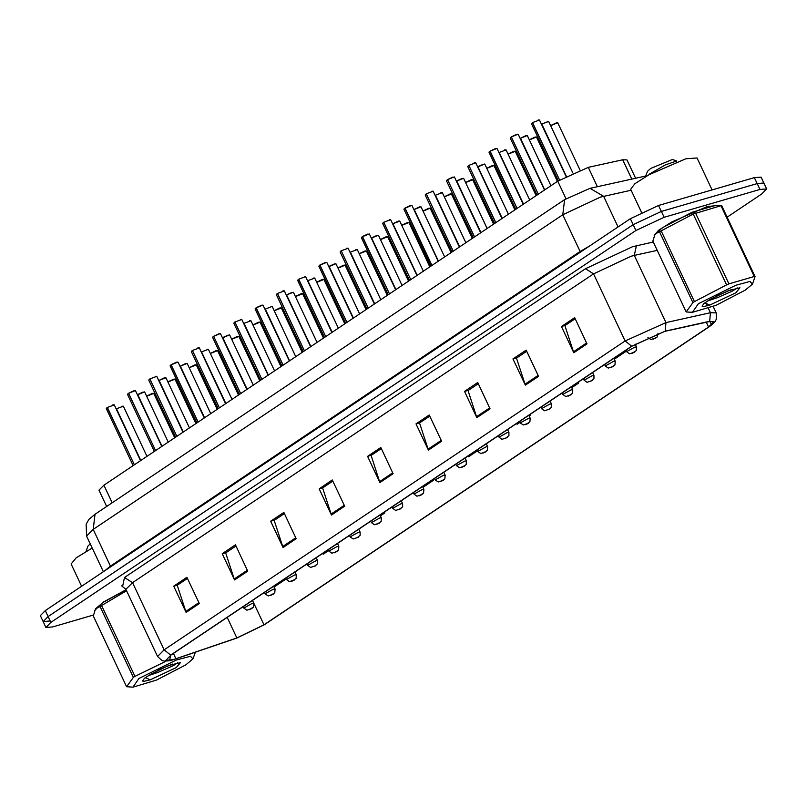 <?xml version="1.0" encoding="UTF-8"?>
<svg xmlns="http://www.w3.org/2000/svg" width="807" height="807" viewBox="0 0 807 807"><rect width="100%" height="100%" fill="white"/><g stroke="black" fill="none" stroke-linecap="round" stroke-linejoin="round"><path stroke-width="1.21" d="M106.625 506.443L98.979 490.192L103.932 485.168L557.698 181.222L588.293 167.392L622.681 159.796L626.978 159.897L635.613 178.226M717.675 205.503L707.184 206.642L671.989 221.834L658.411 230.409L654.144 235.755L658.411 230.409L671.989 221.834L707.184 206.642L717.675 205.503M172.98 659.733L165.828 660.287L171.104 654.941L632.123 346.142L664.746 331.384L709.252 321.549L713.842 321.66L708.566 327.006L263.96 624.82L236.875 637.954L172.98 659.733M172.627 659.975L236.602 638.166L264.353 624.699L708.96 326.896L711.814 324.817L709.666 321.297L665.17 331.132L631.72 346.253L170.711 655.052L169.561 660.741L172.627 659.975M727.077 217.144L761.707 193.952L766.65 188.929L763.876 183.028L757.168 183.552L661.347 211.434L633.152 224.639L48.077 616.538L43.124 621.551L49.832 621.037M587.002 343.883L574.655 317.635L561.43 326.492L573.787 352.73L587.002 343.883M575.179 318.765L564.94 325.625L573.787 352.73M565.334 325.352L561.43 326.492M538.541 376.344L526.184 350.097L512.97 358.954L525.317 385.191L538.541 376.344M526.719 351.227L516.48 358.086L525.317 385.191M516.873 357.814L512.97 358.954M490.071 408.806L477.724 382.558L464.509 391.415L476.856 417.653L490.071 408.806M478.258 383.688L468.01 390.548L476.856 417.653M468.413 390.275L464.509 391.415M441.611 441.268L429.263 415.02L416.049 423.877L428.396 450.114L441.611 441.268M429.788 416.15L419.549 423.009L428.396 450.114M419.953 422.737L416.049 423.877M199.299 603.565L186.952 577.328L173.727 586.185L186.084 612.422L199.299 603.565M187.476 578.458L177.237 585.317L186.084 612.422M177.631 585.045L173.727 586.185M247.759 571.104L235.412 544.866L222.197 553.723L234.544 579.961L247.759 571.104M235.937 545.996L225.698 552.856L234.544 579.961M226.101 552.583L222.197 553.723M296.219 538.642L283.872 512.405L270.658 521.261L283.005 547.499L296.219 538.642M284.407 513.534L274.158 520.394L283.005 547.499M274.562 520.122L270.658 521.261M344.69 506.181L332.333 479.943L319.118 488.8L331.465 515.037L344.69 506.181M332.867 481.073L322.629 487.932L331.465 515.037M323.022 487.66L319.118 488.8M393.15 473.729L380.803 447.482L367.578 456.338L379.936 482.576L393.15 473.729M381.328 448.611L371.089 455.471L379.936 482.576M371.482 455.198L367.578 456.338M126.144 589.746L103.094 602.204L94.621 610.536L103.094 602.204L126.144 589.746M766.65 188.929L759.952 189.453L664.121 217.335L635.936 230.54L50.851 622.439L45.908 627.463L52.606 626.938L93.451 615.055M571.76 387.673L578.71 383.012L578.316 382.175M614.288 359.186L626.293 351.136M422.929 487.357L433.329 480.397L432.956 479.62M380.4 515.844L384.858 512.859L384.465 512.021M322.699 553.4L323.183 554.177L328.631 550.525M274.229 585.862L274.723 586.628L286.102 579.002M529.241 416.15L530.249 415.474L529.856 414.637M516.551 423.554L517.035 424.331L519.99 422.343M468.08 456.016L468.574 456.792L477.462 450.831M433.329 480.397L432.865 479.671M384.858 512.859L384.374 512.082M530.249 415.474L529.765 414.697M578.71 383.012L578.226 382.236M45.293 610.637L40.35 615.65L43.124 621.551L48.077 616.538L633.152 224.639L661.347 211.434L757.168 183.552L763.876 183.028L761.092 177.126L754.394 177.641L658.562 205.523L630.378 218.737L45.293 610.637L50.851 622.439M112.778 404.912L114.251 404.892L107.412 407.404M107.16 407.706L106.282 408.635L107.2 407.545L134.224 464.57M107.392 407.555L134.335 464.812M121.918 406.284L123.38 406.254L116.541 408.776M116.511 408.867L140.559 460.636M116.521 408.927L140.781 460.484M243.26 606.814L243.845 608.044L252.127 603.485L253.802 603.354L253.519 607.035L249.262 609.719L251.663 608.589M251.562 608.649L252.107 608.387M92.22 548.044L76.151 557.869L71.087 563.982L81.598 586.316M185.781 664.857L192.974 658.855L190.452 656.252L176.289 660.035L138.865 678.505L132.903 687.12L156.477 680.13L185.781 664.857M195.395 652.137L192.974 658.855M176.471 658.613L191.501 653.589M126.588 590.684L101.601 605.553L134.92 676.347L164.527 661.891M134.92 676.347L133.357 677.386L100.048 606.602L95.569 608.821L93.33 615.912L126.638 686.707L127.385 686.777M126.195 589.846L103.054 602.415L95.569 608.821M101.601 605.553L100.048 606.602M148.246 675.691L157.869 672.473L173.243 665.714L177.742 662.729M150.465 674.37L157.456 672.624M176.269 667.621L180.435 662.608L168.744 665.462L151.272 673.916L144.413 678.284L142.577 680.967L143.747 681.451L150.314 679.837L176.269 667.621M90.243 543.837L87.953 546.057L85.895 551.544M150.314 679.837L145.23 677.678M126.638 686.707L133.357 677.386M142.526 680.795L143.747 681.451M157.395 670.556L172.537 664.09M712.077 189.958L697.016 157.95L685.849 158.818L649.03 174.726L634.917 183.673L630.62 189.201L641.545 212.433M745.305 290.076L752.497 284.074L749.975 281.472L735.813 285.254L698.388 303.725L692.426 312.339L716.001 305.349L745.305 290.076M721.095 205.714L693.253 214.067L655.092 234.04L662.587 227.635L691.892 212.352L715.466 205.361L721.72 205.785L755.039 276.579L752.497 284.074M755.039 276.579L754.283 276.498L720.974 205.704M695.563 213.098L728.882 283.893L754.283 276.498M728.882 283.893L726.572 284.861L693.253 214.067M661.135 230.772L694.444 301.566L726.572 284.861M694.444 301.566L692.88 302.605L659.571 231.811M707.769 300.91L717.403 297.692L732.766 290.934L737.265 287.948M709.999 299.589L716.989 297.844M735.792 292.84L739.958 287.827L728.267 290.681L710.796 299.135L703.936 303.493L702.1 306.186L703.28 306.67L709.847 305.056L735.792 292.84M676.246 162.086L676.649 160.966L672.463 159.514L650.603 168.471L647.476 171.276L645.418 176.763M676.649 160.966L665.462 164.86L649.232 174.231M709.847 305.056L704.763 302.897M655.092 234.04L652.853 241.132L686.162 311.926L686.918 311.996M686.162 311.926L692.88 302.605M702.06 306.014L703.28 306.67M716.919 295.776L732.07 289.31M135.304 390.548L128.656 393.312L134.023 390.679M128.424 393.473L127.546 394.391L128.464 393.302L155.479 450.326M128.656 393.312L155.59 450.568M155.307 376.425L156.78 376.405L149.931 378.927M149.9 379.008L176.743 436.093M149.91 379.068L176.854 436.325M177.822 362.071L171.175 364.835L176.551 362.192M170.943 364.986L170.065 365.914L170.993 364.825L198.008 421.849M171.175 364.835L198.119 422.081M197.826 347.948L199.299 347.918L192.459 350.44M192.419 350.531L219.272 407.606M192.439 350.591L219.383 407.838M264.525 592.57L265.1 593.801L273.391 589.241L275.066 589.12L274.784 592.792L270.527 595.475L272.917 594.345M272.827 594.406L273.371 594.144M285.789 578.326L286.364 579.557L294.646 575.008L296.32 574.877L296.048 578.548L291.791 581.232L294.182 580.102M294.091 580.162L294.626 579.9M307.053 564.093L307.628 565.324L315.91 560.764L317.585 560.633L317.595 563.78L314.629 566.121M315.345 565.929L315.89 565.667M314.669 566.1L315.446 565.858M328.308 549.849L328.893 551.08L337.175 546.521L338.849 546.389L338.567 550.061L334.31 552.755L336.711 551.615M336.61 551.685L337.155 551.423M144.433 391.92L137.785 394.684L143.152 392.051M137.563 394.704L161.814 446.392M137.785 394.684L162.046 446.241M159.06 380.299L165.909 377.777L159.05 380.44L164.416 377.807M159.029 380.379L183.078 432.159M159.05 380.44L183.31 431.997M186.962 363.443L180.314 366.196L185.681 363.564M180.294 366.136L204.342 417.915M180.314 366.196L204.575 417.764M206.965 349.31L208.428 349.29L201.589 351.812M201.558 351.902L225.607 403.671M201.568 351.963L225.829 403.52M220.351 333.584L213.704 336.348L219.07 333.715M213.684 336.287L240.526 393.362M213.704 336.348L240.637 393.594M240.355 319.461L241.828 319.441L234.978 321.953M234.948 322.043L261.791 379.119M234.968 322.104L261.902 379.361M262.87 305.096L256.223 307.86L261.599 305.228M255.183 308.718L256.041 307.86L283.055 364.885M256.223 307.86L283.166 365.117M282.874 290.974L284.346 290.954L277.507 293.476M277.467 293.566L304.32 350.642M277.487 293.627L304.431 350.874M229.481 334.955L222.833 337.719L228.199 335.087M222.813 337.659L246.861 389.428M222.833 337.719L247.093 389.277M249.484 320.833L250.957 320.813L244.107 323.325M244.077 323.415L268.126 375.184M244.097 323.476L268.358 375.033M265.372 309.081L272.009 306.468M265.342 309.172L289.39 360.951M265.362 309.232L289.622 360.79M293.264 292.225L286.616 294.989L291.993 292.356M286.394 295.009L310.655 346.707M286.616 294.989L310.877 346.546M349.572 535.606L350.147 536.837L358.439 532.277L360.114 532.146L360.124 535.303L357.158 537.644M357.874 537.442L358.419 537.18M357.128 537.472L357.965 537.381M370.837 521.362L371.412 522.593L379.693 518.033L381.368 517.902L381.096 521.584L376.839 524.268L379.229 523.138M379.139 523.198L379.673 522.936M392.101 507.119L392.676 508.349L400.958 503.8L402.632 503.669L402.643 506.816L399.677 509.156M400.393 508.955L400.938 508.692M399.647 508.995L400.494 508.894M298.761 279.232L305.399 276.619M298.519 279.535L297.642 280.463L298.56 279.373L325.574 336.398M298.751 279.383L325.685 336.63M326.653 262.376L320.016 265.14L325.382 262.507M319.784 265.291L318.886 266.189L319.824 265.13L346.839 322.154M320.016 265.14L346.949 322.386M346.667 248.253L348.13 248.233L341.29 250.745M341.26 250.836L368.103 307.911M341.27 250.896L368.214 308.153M369.182 233.889L362.535 236.653L367.901 234.02M362.303 236.814L361.425 237.732L362.343 236.643L389.367 293.667M362.535 236.653L389.478 293.909M389.186 219.766L390.659 219.746L383.809 222.268M383.779 222.349L410.632 279.434M383.799 222.409L410.733 279.666M411.711 205.412L405.064 208.176L410.43 205.533M404.832 208.327L403.934 209.215L404.872 208.166L431.765 265.574M405.064 208.176L431.997 265.422M313.277 278.102L314.74 278.082L307.901 280.604M307.659 280.765L331.909 332.464M307.881 280.755L332.141 332.313M335.793 263.748L329.145 266.512L334.512 263.869M328.913 266.532L353.173 318.22M329.145 266.512L353.405 318.069M355.796 249.625L357.269 249.595L350.42 252.117M350.389 252.208L374.438 303.977M350.409 252.268L374.67 303.825M378.312 235.261L371.664 238.025L377.04 235.392M371.442 238.045L395.702 289.733M371.664 238.025L395.924 289.582M392.948 223.64L399.788 221.118L392.928 223.781L398.305 221.148M392.908 223.721L416.957 275.5M392.928 223.781L417.189 275.338M420.84 206.784L414.193 209.538L419.559 206.905M414.173 209.477L438.221 261.256M414.193 209.538L438.453 261.105M413.355 492.885L413.941 494.106L422.222 489.556L423.897 489.425L423.614 493.097L419.358 495.78L421.758 494.651M421.658 494.721L422.202 494.449M434.62 478.642L435.195 479.872L443.487 475.313L445.161 475.182L444.879 478.854L440.622 481.547L443.013 480.407M442.922 480.478L443.467 480.215M455.884 464.398L456.459 465.629L464.741 461.069L466.416 460.938L466.143 464.61L461.886 467.303L464.277 466.174M464.186 466.234L464.721 465.972M477.149 450.155L477.724 451.385L486.006 446.826L487.68 446.695L487.398 450.377L483.141 453.06L485.542 451.93M485.441 451.991L485.985 451.728M498.403 435.911L498.988 437.142L507.27 432.582L508.945 432.461L508.955 435.609L505.989 437.949M506.705 437.747L507.25 437.485M506.029 437.919L506.806 437.687M519.668 421.668L520.243 422.898L528.535 418.349L530.209 418.218L529.927 421.89L525.67 424.573L528.06 423.443M527.97 423.504L528.514 423.241M431.715 191.289L433.177 191.259L426.338 193.781M426.308 193.872L453.151 250.947M426.318 193.932L453.262 251.179M454.23 176.925L447.582 179.689L452.949 177.056M447.562 179.628L474.415 236.703M447.582 179.689L474.526 236.935M474.234 162.802L475.706 162.782L468.857 165.294M468.827 165.385L495.68 222.46M468.847 165.445L495.78 222.702M496.759 148.438L490.111 151.202L495.478 148.569M489.062 152.059L489.92 151.202L516.934 208.226M490.111 151.202L517.045 208.458M518.013 134.204L511.366 136.968L516.742 134.325M511.356 136.908L538.198 193.983M511.366 136.968L538.309 194.215M538.017 120.072L539.49 120.051L532.65 122.573M532.398 122.876L531.52 123.804L532.438 122.714L559.463 179.739M532.63 122.725L559.594 180.011M440.844 192.651L442.317 192.631L435.467 195.153M435.437 195.244L459.486 247.013M435.457 195.304L459.718 246.861M463.359 178.297L456.712 181.061L462.088 178.428M456.701 181L480.75 232.769M456.712 181.061L480.982 232.618M484.624 164.053L477.976 166.817L483.353 164.184M477.956 166.756L502.004 218.526M477.976 166.817L502.236 218.374M504.627 149.931L506.1 149.91L499.261 152.422M499.22 152.513L523.269 204.292M499.24 152.573L523.501 204.131M527.153 135.566L520.505 138.33L525.871 135.697M520.273 138.35L544.533 190.049M520.505 138.33L544.765 189.887M547.156 121.443L548.629 121.423L541.779 123.945M541.749 124.036L566.05 176.35M541.759 124.096L566.292 176.229M540.932 407.434L541.507 408.665L549.789 404.105L551.463 403.974L551.191 407.646L548.508 409.462M549.234 409.27L549.769 409.008M548.488 409.3L549.325 409.199M562.197 393.191L562.772 394.421L571.053 389.862L572.728 389.731L572.445 393.402L568.189 396.096L570.589 394.956M570.488 395.027L571.033 394.764M583.451 378.947L584.036 380.178L592.318 375.618L593.992 375.487L594.002 378.644L591.037 380.985M591.753 380.783L592.298 380.521M591.006 380.813L591.854 380.722M604.715 364.703L605.29 365.934L613.582 361.375L615.257 361.243L614.974 364.925L610.717 367.609L613.108 366.479M613.017 366.539L613.562 366.277M625.98 350.46L626.555 351.691L634.837 347.141L636.521 347.01L636.239 350.682L631.982 353.365L634.373 352.235M634.282 352.296L634.816 352.034M658.018 333.422L657.049 336.993L653.236 339.122L655.637 337.992M655.536 338.062L656.081 337.79M112.183 502.721L103.932 485.168M631.75 179.083L622.681 159.796M597.372 186.689L588.293 167.392M565.969 198.794L557.698 181.222M122.704 586.195L124.46 577.519L585.479 268.721L593.559 273.835L132.54 582.634L125.942 589.322L121.665 585.922M585.479 268.721L632.466 246.71L653.246 241.959M665.17 331.132L665.946 322.568L634.342 255.395L631.145 256.223L593.559 273.835L625.163 341.008L665.946 322.568L710.453 312.723L716.192 312.864L713.196 306.499M709.666 321.297L710.453 312.723L708.395 308.355M631.72 346.253L625.163 341.008L164.154 649.806L170.711 655.052M169.561 660.741L164.739 661.165L162.086 660.6L157.557 656.495L164.154 649.806L132.54 582.634L124.46 577.519M635.936 230.54L630.378 218.737M664.121 217.335L658.562 205.523M759.952 189.453L754.394 177.641M707.225 305.853L706.639 304.632M657.191 250.341L634.342 255.395L636.461 245.671M175.966 658.784L173.424 653.388M236.875 637.954L227.191 617.375M263.96 624.82L252.48 600.428M708.566 327.006L706.307 322.205M392.727 472.831L379.562 481.648M344.266 505.293L331.102 514.109M295.806 537.755L282.642 546.571M247.335 570.216L234.171 579.033M198.875 602.678L185.711 611.494M441.187 440.37L428.023 449.186M489.657 407.908L476.493 416.725M538.118 375.447L524.953 384.263M586.578 342.985L573.414 351.802M631.104 190.24L600.398 197.15L562.812 214.763L93.168 529.352L86.571 536.04L86.157 524.136L89.012 519.355L94.984 514.251L564.628 199.672L562.812 214.763L580.102 251.502L590.885 245.187M110.73 566.807L93.168 529.352L94.984 514.251M618.031 226.999L603.596 196.323L590.018 188.313L645.711 175.997M104.476 570.993L110.448 566.08L580.102 251.502L580.374 252.228M112.809 404.912L114.039 404.791M106.342 408.413L107.16 407.575M121.938 406.274L123.168 406.163M220.19 622.066L221.632 621.097M152.291 393.423L146.592 396.146L152.311 393.413L153.784 393.392L146.632 396.247M152.331 393.402L153.562 393.291M127.607 394.169L128.424 393.332M155.327 376.425L156.558 376.304M149.688 379.229L148.811 380.158L175.623 437.152M148.871 379.926L149.688 379.088L148.811 380.158M170.136 365.692L170.953 364.855M197.856 347.938L199.087 347.827M192.207 350.742L191.33 351.67L218.152 408.665M191.39 351.448L192.207 350.611L191.33 351.67M173.576 379.169L167.856 381.903L173.576 379.169L175.038 379.149L167.896 382.004M173.596 379.169L174.826 379.048M194.81 364.935L189.11 367.659L194.83 364.925L196.303 364.905L189.161 367.76M194.86 364.925L196.091 364.804M216.094 350.682L210.375 353.426L216.094 350.682L217.567 350.662L210.425 353.516M216.115 350.682L217.355 350.571M237.339 336.448L231.639 339.172L237.359 336.438L238.832 336.418L231.68 339.283M237.379 336.438L238.62 336.327M241.454 607.822L242.897 606.854M164.467 377.797L165.697 377.676M262.709 593.579L264.161 592.61M283.973 579.335L285.416 578.367M206.985 349.31L208.216 349.199M305.238 565.092L306.68 564.123M213.472 336.499L212.594 337.427L239.417 394.421M212.655 337.205L213.472 336.368M240.375 319.461L241.606 319.34M234.736 322.255L233.859 323.183L260.671 380.178M233.919 322.961L234.736 322.124M282.904 290.974L284.135 290.863M277.255 293.778L276.377 294.706L303.2 351.701M276.438 294.474L277.255 293.637L276.377 294.706M326.502 550.848L327.945 549.89M249.514 320.823L250.745 320.712M347.756 536.615L349.209 535.646M369.021 522.371L370.463 521.403M390.285 508.128L391.728 507.159M258.603 322.215L252.894 324.939L260.086 322.175L252.944 325.039M258.643 322.195L259.874 322.084M279.878 307.961L274.158 310.695L279.878 307.961L281.35 307.941L274.209 310.796M279.908 307.961L281.139 307.84M301.122 293.728L295.423 296.451L301.142 293.718L302.615 293.698L295.473 296.552M301.162 293.718L302.403 293.597M297.702 280.241L298.519 279.404M318.967 265.997L319.784 265.16M346.687 248.253L347.918 248.132M341.038 251.048L340.161 251.976L366.983 308.97M340.231 251.754L341.048 250.916M361.486 237.51L362.303 236.673M389.206 219.766L390.447 219.645M383.567 222.571L382.689 223.499L409.512 280.493M382.75 223.267L383.567 222.429L382.689 223.499M404.014 209.033L404.832 208.196M313.298 278.102L314.528 277.991M411.55 493.884L412.992 492.916M432.814 479.64L434.257 478.672M355.816 249.615L357.057 249.504M454.069 465.407L455.511 464.439M475.333 451.163L476.776 450.195M398.345 221.138L399.576 221.017M496.598 436.92L498.04 435.951M517.862 422.676L519.304 421.708M322.407 279.474L316.687 282.208L322.407 279.474L323.879 279.454L316.737 282.309M322.427 279.474L323.668 279.353M343.651 265.241L337.941 267.964L345.134 265.21L337.992 268.075M343.691 265.231L344.922 265.12M359.206 253.731L366.398 250.967L359.256 253.832M364.956 250.987L366.186 250.876M386.17 236.764L380.47 239.487L386.19 236.754L387.663 236.733L380.521 239.588M386.22 236.744L387.451 236.633M407.454 222.51L401.735 225.244L407.454 222.51L408.927 222.49L401.785 225.345M407.474 222.51L408.715 222.389M422.999 211L428.719 208.267L430.181 208.246L423.039 211.101M422.989 211L429.97 208.145M431.735 191.279L432.966 191.168M426.086 194.084L425.218 195.012L452.031 252.006M425.279 194.79L426.096 193.952L425.218 195.012M447.35 179.84L446.473 180.768L473.295 237.762M446.533 180.546L447.35 179.709M474.254 162.802L475.494 162.681M468.615 165.596L467.737 166.524L494.56 223.519M467.798 166.303L468.615 165.465M511.134 137.119L510.266 138.047L537.079 195.042M510.327 137.815L511.144 136.978L510.266 138.047M538.047 120.072L539.278 119.961M531.581 123.582L532.398 122.745M440.864 192.651L442.105 192.54M539.116 408.433L540.559 407.464M560.381 394.189L561.823 393.231M581.645 379.956L583.088 378.987M504.657 149.931L505.888 149.809M602.91 365.712L604.352 364.744M624.164 351.469L625.607 350.5M547.176 121.443L548.407 121.332M449.973 194.023L444.253 196.767L449.973 194.023L451.446 194.003L444.304 196.858M450.003 194.023L451.234 193.912M471.217 179.79L465.518 182.513L471.238 179.779L472.71 179.759L465.568 182.624M471.268 179.779L472.498 179.668M492.482 165.556L486.782 168.28L493.975 165.516L486.833 168.381M492.522 165.536L493.763 165.425M513.766 151.302L508.047 154.036L513.766 151.302L515.229 151.282L508.087 154.137M513.787 151.302L515.017 151.181M535.001 137.069L529.301 139.793L536.494 137.039L529.352 139.893M535.051 137.059L536.282 136.938M556.285 122.815L550.566 125.549L556.285 122.815L557.758 122.795L550.616 125.65M556.316 122.815L557.546 122.694M711.814 324.817L715.214 321.368L716.465 318.967L716.192 312.864M45.908 627.463L43.124 621.551M157.557 656.495L125.942 589.322M564.628 199.672L590.018 188.313M86.571 536.04L103.367 571.739M114.251 404.892L140.499 460.676M106.282 408.635L133.105 465.629M123.38 406.254L146.955 456.348M222.833 620.29L219.948 622.227M153.784 393.392L174.675 437.787M243.845 608.044L246.851 610.173L252.026 608.448M252.44 600.458L253.802 603.354M132.903 687.12L127.274 686.777M692.426 312.339L686.797 311.996M134.043 390.669L128.666 393.16M135.515 390.649L161.763 446.432M127.546 394.391L154.369 451.385M156.78 376.405L183.028 432.189M176.572 362.182L171.195 364.683M178.034 362.161L204.292 417.945M170.065 365.914L196.888 422.908M199.299 347.918L225.546 403.712M175.038 379.149L195.93 423.544M265.1 593.801L268.116 595.929L273.28 594.204M273.704 586.215L275.066 589.12M196.303 364.905L217.194 409.3M286.364 579.557L289.38 581.686L294.545 579.961M294.959 571.981L296.32 574.877M217.567 350.662L238.458 395.057M307.628 565.324L310.634 567.442L315.809 565.717M316.223 557.738L317.585 560.633M238.832 336.418L259.723 380.823M328.893 551.08L331.899 553.198L337.074 551.474M337.487 543.494L338.849 546.389M143.182 392.041L137.805 394.532M144.645 392.02L168.219 442.105M244.097 606.047L241.212 607.984M165.909 377.777L189.484 427.871M265.352 591.803L262.467 593.74M185.701 363.553L180.324 366.055M187.174 363.533L210.738 413.628M286.616 577.57L283.731 579.497M208.428 349.29L232.002 399.384M307.881 563.326L304.996 565.253M219.09 333.705L213.714 336.196M220.563 333.684L246.811 389.468M212.594 337.427L213.492 336.348M241.828 319.441L268.075 375.225M233.859 323.183L234.756 322.104M261.619 305.217L256.243 307.719M263.082 305.197L289.34 360.981M255.113 308.95L281.936 365.934M284.346 290.954L310.594 346.738M228.23 335.076L222.853 337.568M229.692 335.046L253.267 385.141M329.145 549.083L326.26 551.02M250.957 320.813L274.531 370.897M350.399 534.839L347.514 536.776M272.221 306.569L295.786 356.664M371.664 520.596L368.779 522.533M292.013 292.346L286.636 294.848M293.476 292.326L317.05 342.42M392.928 506.362L390.043 508.289M260.086 322.175L280.977 366.58M350.147 536.837L353.163 538.965L358.328 537.24M358.752 529.251L360.114 532.146M281.35 307.941L302.242 352.336M371.412 522.593L374.428 524.721L379.593 522.997M380.006 515.007L381.368 517.902M302.615 293.698L323.506 338.093M392.676 508.349L395.682 510.478L400.857 508.753M401.271 500.774L402.632 503.669M305.611 276.71L331.859 332.494M297.642 280.463L324.464 337.457M325.403 262.497L320.026 264.989M326.875 262.467L353.123 318.261M318.906 266.219L345.719 323.214M348.13 248.233L374.387 304.017M340.161 251.976L341.058 250.896M367.921 234.01L362.555 236.501M369.394 233.99L395.642 289.774M361.425 237.732L388.248 294.726M390.659 219.746L416.906 275.53M410.45 205.523L405.074 208.024M411.923 205.503L438.171 261.286M403.954 209.255L430.767 266.249M314.74 278.082L338.315 328.177M414.193 492.119L411.308 494.045M334.532 263.859L329.155 266.36M336.005 263.839L359.579 313.933M435.447 477.875L432.562 479.802M357.269 249.595L380.833 299.69M456.712 463.632L453.827 465.568M377.061 235.382L371.684 237.873M378.533 235.362L402.098 285.446M477.976 449.388L475.091 451.325M399.788 221.118L423.362 271.213M499.24 435.144L496.355 437.081M419.579 206.895L414.203 209.396M421.052 206.874L444.627 256.969M520.495 420.911L517.61 422.838M323.879 279.454L344.771 323.849M413.941 494.106L416.947 496.234L422.122 494.509M422.535 486.53L423.897 489.425M345.134 265.21L366.035 309.616M435.195 479.872L438.211 481.991L443.386 480.266M443.8 472.287L445.161 475.182M359.206 253.721L364.925 250.997M366.398 250.967L387.289 295.372M456.459 465.629L459.476 467.747L464.64 466.022M465.054 458.043L466.416 460.938M387.663 236.733L408.554 281.129M477.724 451.385L480.73 453.514L485.905 451.789M486.318 443.8L487.68 446.695M408.927 222.49L429.818 266.885M498.988 437.142L501.994 439.27L507.169 437.545M507.583 429.556L508.945 432.461M430.181 208.246L451.083 252.641M520.243 422.898L523.259 425.027L528.434 423.302M528.847 415.323L530.209 418.218M433.177 191.259L459.435 247.053M452.969 177.046L447.603 179.537M454.442 177.026L480.69 232.809M446.473 180.768L447.371 179.689M475.706 162.782L501.954 218.566M467.737 166.524L468.635 165.445M495.498 148.559L490.121 151.06M496.971 148.538L523.218 204.322M489.002 152.291L515.814 209.275M516.762 134.315L511.386 136.817M518.225 134.295L544.483 190.079M539.49 120.051L566 176.38M531.52 123.804L558.343 180.798M442.317 192.631L465.881 242.725M541.759 406.667L538.874 408.594M462.108 178.418L456.732 180.909M463.581 178.387L487.146 228.482M563.024 392.424L560.139 394.361M483.373 164.174L477.996 166.666M484.836 164.154L508.41 214.238M584.288 378.18L581.403 380.117M506.1 149.91L529.674 200.005M605.543 363.937L602.668 365.874M525.892 135.687L520.515 138.189M527.364 135.667L550.939 185.761M626.807 349.703L623.922 351.63M548.629 121.423L572.899 173.011M451.446 194.003L472.337 238.398M541.507 408.665L544.523 410.783L549.688 409.058M550.102 401.079L551.463 403.974M472.71 179.759L493.602 224.164M562.772 394.421L565.778 396.54L570.952 394.815M571.366 386.835L572.728 389.731M493.975 165.516L514.866 209.921M584.036 380.178L587.042 382.306L592.217 380.581M592.631 372.592L593.992 375.487M515.229 151.282L536.13 195.677M605.29 365.934L608.307 368.063L613.481 366.338M613.895 358.348L615.257 361.243M536.494 137.039L557.385 181.434M626.555 351.691L629.571 353.819L634.736 352.094M635.2 344.196L636.521 347.01M557.758 122.795L579.991 170.035M647.88 337.588L650.825 339.576L656 337.851"/></g></svg>

